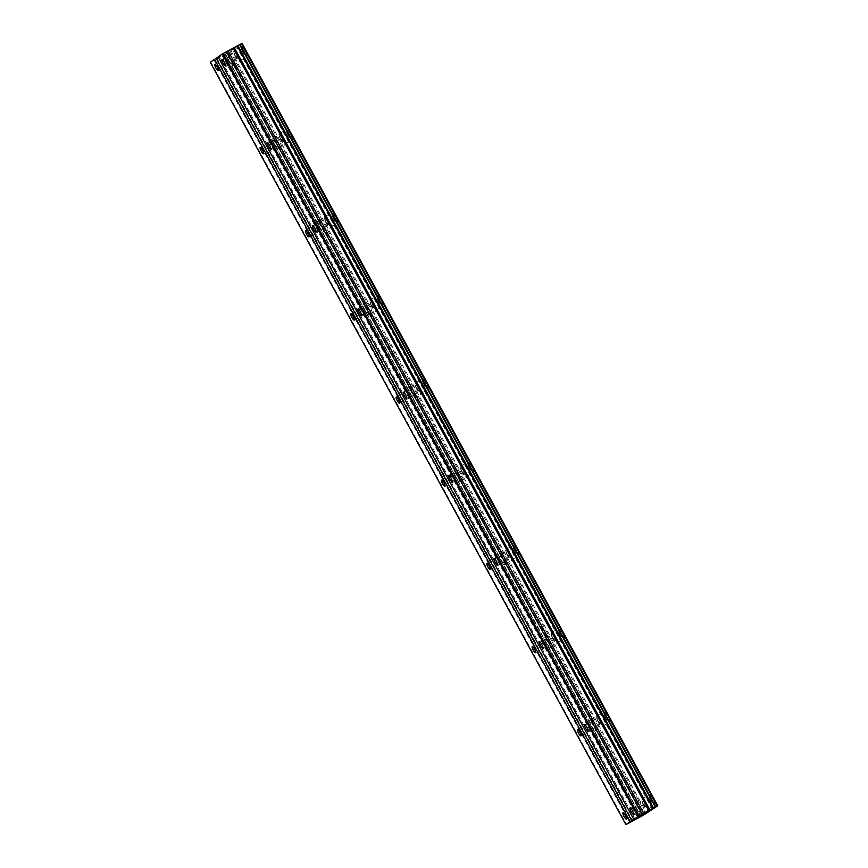 <?xml version="1.0" encoding="UTF-8"?>
<svg xmlns="http://www.w3.org/2000/svg" width="868" height="868" viewBox="0 0 868 868"><rect width="100%" height="100%" fill="white"/><g stroke="black" fill="none" stroke-linecap="round" stroke-linejoin="round"><path stroke-width="0.65" stroke-dasharray="4.34 3.25" d="M237.42 55.085A3.548 0.803 -118.3 0 0 235.065 52.416A3.548 0.803 -118.3 0 0 236.085 55.997A3.548 0.803 -118.3 0 0 238.44 58.666A3.548 0.803 -118.3 0 0 237.42 55.085M645.51 803.584A3.548 0.803 -118.3 0 0 643.155 800.904A3.548 0.803 -118.3 0 0 644.175 804.484A3.548 0.803 -118.3 0 0 646.53 807.164A3.548 0.803 -118.3 0 0 645.51 803.584M600.168 720.418A3.548 0.803 -118.3 0 0 597.813 717.738A3.548 0.803 -118.3 0 0 598.833 721.319A3.548 0.803 -118.3 0 0 601.188 723.999A3.548 0.803 -118.3 0 0 600.168 720.418M554.826 637.242A3.548 0.803 -118.3 0 0 552.471 634.573A3.548 0.803 -118.3 0 0 553.491 638.154A3.548 0.803 -118.3 0 0 555.845 640.834A3.548 0.803 -118.3 0 0 554.826 637.242M509.483 554.077A3.548 0.803 -118.3 0 0 507.129 551.408A3.548 0.803 -118.3 0 0 508.149 554.988A3.548 0.803 -118.3 0 0 510.493 557.668A3.548 0.803 -118.3 0 0 509.483 554.077M464.13 470.912A3.548 0.803 -118.3 0 0 461.787 468.243A3.548 0.803 -118.3 0 0 462.807 471.823A3.548 0.803 -118.3 0 0 465.15 474.503A3.548 0.803 -118.3 0 0 464.13 470.912M418.788 387.746A3.548 0.803 -118.3 0 0 416.445 385.077A3.548 0.803 -118.3 0 0 417.465 388.658A3.548 0.803 -118.3 0 0 419.808 391.338A3.548 0.803 -118.3 0 0 418.788 387.746M373.446 304.581A3.548 0.803 -118.3 0 0 371.103 301.912A3.548 0.803 -118.3 0 0 372.122 305.493A3.548 0.803 -118.3 0 0 374.466 308.162A3.548 0.803 -118.3 0 0 373.446 304.581M328.104 221.416A3.548 0.803 -118.3 0 0 325.76 218.747A3.548 0.803 -118.3 0 0 326.769 222.327A3.548 0.803 -118.3 0 0 329.124 224.996A3.548 0.803 -118.3 0 0 328.104 221.416M282.762 138.251A3.548 0.803 -118.3 0 0 280.407 135.582A3.548 0.803 -118.3 0 0 281.427 139.162A3.548 0.803 -118.3 0 0 283.782 141.831A3.548 0.803 -118.3 0 0 282.762 138.251M242.823 52.438A5.924 1.335 61.7 0 1 241.13 46.46A5.924 1.335 61.7 0 1 245.036 50.919A5.924 1.335 61.7 0 1 246.74 56.887A5.924 1.335 61.7 0 1 242.823 52.438M235.64 56.301A5.924 1.335 61.7 0 1 233.948 50.322A5.924 1.335 61.7 0 1 237.865 54.782A5.924 1.335 61.7 0 1 239.557 60.749A5.924 1.335 61.7 0 1 235.64 56.301M650.913 800.925A5.924 1.335 61.7 0 1 649.221 794.958A5.924 1.335 61.7 0 1 653.137 799.406A5.924 1.335 61.7 0 1 654.83 805.385A5.924 1.335 61.7 0 1 650.913 800.925M643.741 804.788A5.924 1.335 61.7 0 1 642.038 798.82A5.924 1.335 61.7 0 1 645.955 803.28A5.924 1.335 61.7 0 1 647.647 809.247A5.924 1.335 61.7 0 1 643.741 804.788M605.571 717.76A5.924 1.335 61.7 0 1 603.878 711.793A5.924 1.335 61.7 0 1 607.784 716.241A5.924 1.335 61.7 0 1 609.488 722.219A5.924 1.335 61.7 0 1 605.571 717.76M598.388 721.623A5.924 1.335 61.7 0 1 596.696 715.655A5.924 1.335 61.7 0 1 600.613 720.115A5.924 1.335 61.7 0 1 602.305 726.082A5.924 1.335 61.7 0 1 598.388 721.623M560.229 634.595A5.924 1.335 61.7 0 1 558.525 628.627A5.924 1.335 61.7 0 1 562.442 633.076A5.924 1.335 61.7 0 1 564.146 639.054A5.924 1.335 61.7 0 1 560.229 634.595M553.046 638.457A5.924 1.335 61.7 0 1 551.354 632.49A5.924 1.335 61.7 0 1 555.27 636.949A5.924 1.335 61.7 0 1 556.963 642.917A5.924 1.335 61.7 0 1 553.046 638.457M514.887 551.43A5.924 1.335 61.7 0 1 513.183 545.451A5.924 1.335 61.7 0 1 517.1 549.911A5.924 1.335 61.7 0 1 518.804 555.889A5.924 1.335 61.7 0 1 514.887 551.43M507.704 555.292A5.924 1.335 61.7 0 1 506.011 549.325A5.924 1.335 61.7 0 1 509.917 553.773A5.924 1.335 61.7 0 1 511.621 559.751A5.924 1.335 61.7 0 1 507.704 555.292M469.545 468.264A5.924 1.335 61.7 0 1 467.841 462.286A5.924 1.335 61.7 0 1 471.758 466.745A5.924 1.335 61.7 0 1 473.461 472.724A5.924 1.335 61.7 0 1 469.545 468.264M462.362 472.127A5.924 1.335 61.7 0 1 460.658 466.159A5.924 1.335 61.7 0 1 464.575 470.608A5.924 1.335 61.7 0 1 466.279 476.586A5.924 1.335 61.7 0 1 462.362 472.127M424.202 385.099A5.924 1.335 61.7 0 1 422.499 379.121A5.924 1.335 61.7 0 1 426.416 383.58A5.924 1.335 61.7 0 1 428.108 389.558A5.924 1.335 61.7 0 1 424.202 385.099M417.02 388.962A5.924 1.335 61.7 0 1 415.316 382.994A5.924 1.335 61.7 0 1 419.233 387.443A5.924 1.335 61.7 0 1 420.937 393.421A5.924 1.335 61.7 0 1 417.02 388.962M378.86 301.934A5.924 1.335 61.7 0 1 377.157 295.955A5.924 1.335 61.7 0 1 381.074 300.415A5.924 1.335 61.7 0 1 382.766 306.382A5.924 1.335 61.7 0 1 378.86 301.934M371.678 305.796A5.924 1.335 61.7 0 1 369.974 299.818A5.924 1.335 61.7 0 1 373.891 304.277A5.924 1.335 61.7 0 1 375.594 310.256A5.924 1.335 61.7 0 1 371.678 305.796M333.507 218.769A5.924 1.335 61.7 0 1 331.815 212.79A5.924 1.335 61.7 0 1 335.732 217.25A5.924 1.335 61.7 0 1 337.424 223.217A5.924 1.335 61.7 0 1 333.507 218.769M326.335 222.631A5.924 1.335 61.7 0 1 324.632 216.653A5.924 1.335 61.7 0 1 328.549 221.112A5.924 1.335 61.7 0 1 330.241 227.09A5.924 1.335 61.7 0 1 326.335 222.631M288.165 135.603A5.924 1.335 61.7 0 1 286.473 129.625A5.924 1.335 61.7 0 1 290.389 134.084A5.924 1.335 61.7 0 1 292.082 140.052A5.924 1.335 61.7 0 1 288.165 135.603M280.982 139.466A5.924 1.335 61.7 0 1 279.29 133.488A5.924 1.335 61.7 0 1 283.207 137.947A5.924 1.335 61.7 0 1 284.899 143.925A5.924 1.335 61.7 0 1 280.982 139.466M235.727 57.277A5.924 1.335 61.7 0 1 234.034 51.31A5.924 1.335 61.7 0 1 237.951 55.769A5.924 1.335 61.7 0 1 239.644 61.736A5.924 1.335 61.7 0 1 235.727 57.277M228.555 61.14A5.924 1.335 61.7 0 1 226.852 55.172A5.924 1.335 61.7 0 1 230.769 59.632A5.924 1.335 61.7 0 1 232.472 65.599A5.924 1.335 61.7 0 1 228.555 61.14M643.828 805.775A5.924 1.335 61.7 0 1 642.125 799.797A5.924 1.335 61.7 0 1 646.042 804.256A5.924 1.335 61.7 0 1 647.734 810.235A5.924 1.335 61.7 0 1 643.828 805.775M636.645 809.638A5.924 1.335 61.7 0 1 634.942 803.67A5.924 1.335 61.7 0 1 638.859 808.119A5.924 1.335 61.7 0 1 640.562 814.097A5.924 1.335 61.7 0 1 636.645 809.638M598.475 722.61A5.924 1.335 61.7 0 1 596.783 716.632A5.924 1.335 61.7 0 1 600.699 721.091A5.924 1.335 61.7 0 1 602.392 727.069A5.924 1.335 61.7 0 1 598.475 722.61M591.303 726.473A5.924 1.335 61.7 0 1 589.6 720.494A5.924 1.335 61.7 0 1 593.517 724.954A5.924 1.335 61.7 0 1 595.22 730.932A5.924 1.335 61.7 0 1 591.303 726.473M553.133 639.445A5.924 1.335 61.7 0 1 551.44 633.466A5.924 1.335 61.7 0 1 555.357 637.926A5.924 1.335 61.7 0 1 557.05 643.893A5.924 1.335 61.7 0 1 553.133 639.445M545.961 643.307A5.924 1.335 61.7 0 1 544.258 637.329A5.924 1.335 61.7 0 1 548.175 641.788A5.924 1.335 61.7 0 1 549.867 647.767A5.924 1.335 61.7 0 1 545.961 643.307M507.791 556.279A5.924 1.335 61.7 0 1 506.098 550.301A5.924 1.335 61.7 0 1 510.015 554.76A5.924 1.335 61.7 0 1 511.708 560.728A5.924 1.335 61.7 0 1 507.791 556.279M500.608 560.142A5.924 1.335 61.7 0 1 498.916 554.164A5.924 1.335 61.7 0 1 502.832 558.623A5.924 1.335 61.7 0 1 504.525 564.601A5.924 1.335 61.7 0 1 500.608 560.142M462.449 473.114A5.924 1.335 61.7 0 1 460.756 467.136A5.924 1.335 61.7 0 1 464.662 471.595A5.924 1.335 61.7 0 1 466.366 477.563A5.924 1.335 61.7 0 1 462.449 473.114M455.266 476.977A5.924 1.335 61.7 0 1 453.573 470.999A5.924 1.335 61.7 0 1 457.49 475.458A5.924 1.335 61.7 0 1 459.183 481.436A5.924 1.335 61.7 0 1 455.266 476.977M417.107 389.938A5.924 1.335 61.7 0 1 415.403 383.971A5.924 1.335 61.7 0 1 419.32 388.43A5.924 1.335 61.7 0 1 421.023 394.397A5.924 1.335 61.7 0 1 417.107 389.938M409.924 393.812A5.924 1.335 61.7 0 1 408.231 387.833A5.924 1.335 61.7 0 1 412.137 392.293A5.924 1.335 61.7 0 1 413.841 398.26A5.924 1.335 61.7 0 1 409.924 393.812M371.764 306.773A5.924 1.335 61.7 0 1 370.061 300.805A5.924 1.335 61.7 0 1 373.978 305.265A5.924 1.335 61.7 0 1 375.681 311.232A5.924 1.335 61.7 0 1 371.764 306.773M364.582 310.646A5.924 1.335 61.7 0 1 362.889 304.668A5.924 1.335 61.7 0 1 366.795 309.127A5.924 1.335 61.7 0 1 368.499 315.095A5.924 1.335 61.7 0 1 364.582 310.646M326.422 223.608A5.924 1.335 61.7 0 1 324.719 217.64A5.924 1.335 61.7 0 1 328.636 222.099A5.924 1.335 61.7 0 1 330.339 228.067A5.924 1.335 61.7 0 1 326.422 223.608M319.24 227.481A5.924 1.335 61.7 0 1 317.536 221.503A5.924 1.335 61.7 0 1 321.453 225.962A5.924 1.335 61.7 0 1 323.156 231.93A5.924 1.335 61.7 0 1 319.24 227.481M281.08 140.442A5.924 1.335 61.7 0 1 279.377 134.475A5.924 1.335 61.7 0 1 283.293 138.934A5.924 1.335 61.7 0 1 284.986 144.902A5.924 1.335 61.7 0 1 281.08 140.442M273.897 144.305A5.924 1.335 61.7 0 1 272.194 138.338A5.924 1.335 61.7 0 1 276.111 142.797A5.924 1.335 61.7 0 1 277.814 148.764A5.924 1.335 61.7 0 1 273.897 144.305M230.324 59.935A3.548 0.803 -118.3 0 0 227.98 57.255A3.548 0.803 -118.3 0 0 229 60.836A3.548 0.803 -118.3 0 0 231.344 63.516A3.548 0.803 -118.3 0 0 230.324 59.935M638.414 808.423A3.548 0.803 -118.3 0 0 636.07 805.754A3.548 0.803 -118.3 0 0 637.09 809.334A3.548 0.803 -118.3 0 0 639.434 812.014A3.548 0.803 -118.3 0 0 638.414 808.423M593.072 725.257A3.548 0.803 -118.3 0 0 590.728 722.588A3.548 0.803 -118.3 0 0 591.748 726.169A3.548 0.803 -118.3 0 0 594.092 728.838A3.548 0.803 -118.3 0 0 593.072 725.257M547.73 642.092A3.548 0.803 -118.3 0 0 545.386 639.423A3.548 0.803 -118.3 0 0 546.395 643.004A3.548 0.803 -118.3 0 0 548.75 645.673A3.548 0.803 -118.3 0 0 547.73 642.092M502.388 558.927A3.548 0.803 -118.3 0 0 500.033 556.258A3.548 0.803 -118.3 0 0 501.053 559.838A3.548 0.803 -118.3 0 0 503.407 562.507A3.548 0.803 -118.3 0 0 502.388 558.927M457.045 475.762A3.548 0.803 -118.3 0 0 454.691 473.093A3.548 0.803 -118.3 0 0 455.711 476.673A3.548 0.803 -118.3 0 0 458.065 479.342A3.548 0.803 -118.3 0 0 457.045 475.762M411.703 392.596A3.548 0.803 -118.3 0 0 409.349 389.916A3.548 0.803 -118.3 0 0 410.369 393.508A3.548 0.803 -118.3 0 0 412.723 396.177A3.548 0.803 -118.3 0 0 411.703 392.596M366.361 309.431A3.548 0.803 -118.3 0 0 364.007 306.751A3.548 0.803 -118.3 0 0 365.027 310.343A3.548 0.803 -118.3 0 0 367.37 313.012A3.548 0.803 -118.3 0 0 366.361 309.431M321.008 226.266A3.548 0.803 -118.3 0 0 318.664 223.586A3.548 0.803 -118.3 0 0 319.684 227.177A3.548 0.803 -118.3 0 0 322.028 229.846A3.548 0.803 -118.3 0 0 321.008 226.266M275.666 143.101A3.548 0.803 -118.3 0 0 273.322 140.421A3.548 0.803 -118.3 0 0 274.342 144.012A3.548 0.803 -118.3 0 0 276.686 146.681A3.548 0.803 -118.3 0 0 275.666 143.101M240.078 44.431L655.709 806.784M641.094 816.43L225.441 54.076L242.118 43.4M225.441 54.076L640.671 816.636M210.23 62.246L225.029 54.283L640.649 816.636M218.063 56.897L219.116 56.366L218.139 57.038M634.768 818.719L219.116 56.366M238.385 45.961L654.027 808.314M652.378 809.247L236.725 46.883M233.774 48.912L649.427 811.265M650.403 810.593L234.837 48.38M231.094 50.941L646.747 813.294M227.893 52.742L643.546 815.095M645.868 813.783L230.215 51.429M222.946 55.346L638.588 817.699M637.861 818.068L222.208 55.715M217.076 58.481L632.718 820.835M214.114 60.174L629.767 822.528M210.761 61.986L626.403 824.34M227.232 53.111L642.884 815.464M221.926 59.48L235.065 52.416M630.016 807.978L643.155 800.904M584.674 724.813L597.813 717.738M539.332 641.647L552.471 634.573M493.99 558.482L507.129 551.408M448.647 475.317L461.787 468.243M403.305 392.152L416.445 385.077M357.963 308.986L371.103 301.912M312.61 225.821L325.76 218.747M267.268 142.645L280.407 135.582M233.948 50.322L241.13 46.46M642.038 798.82L649.221 794.958M596.696 715.655L603.878 711.793M551.354 632.49L558.525 628.627M506.011 549.325L513.183 545.451M460.658 466.159L467.841 462.286M415.316 382.994L422.499 379.121M369.974 299.818L377.157 295.955M324.632 216.653L331.815 212.79M279.29 133.488L286.473 129.625M226.852 55.172L234.034 51.31M634.942 803.67L642.125 799.797M589.6 720.494L596.783 716.632M544.258 637.329L551.44 633.466M498.916 554.164L506.098 550.301M453.573 470.999L460.756 467.136M408.231 387.833L415.403 383.971M362.889 304.668L370.061 300.805M317.536 221.503L324.719 217.64M272.194 138.338L279.377 134.475M214.83 64.33L227.98 57.255M622.931 812.828L636.07 805.754M577.589 729.663L590.728 722.588M532.236 646.497L545.386 639.423M486.894 563.321L500.033 556.258M441.552 480.156L454.691 473.093M396.209 396.991L409.349 389.916M350.867 313.825L364.007 306.751M305.525 230.66L318.664 223.586M260.183 147.495L273.322 140.421M225.3 65.74L238.44 58.666M633.39 814.238L646.53 807.164M588.048 731.073L601.188 723.999M542.695 647.908L555.845 640.834M497.353 564.742L510.493 557.668M452.011 481.566L465.15 474.503M406.669 398.401L419.808 391.338M361.327 315.236L374.466 308.162M315.985 232.071L329.124 224.996M270.642 148.905L283.782 141.831M239.557 60.749L246.74 56.887M647.647 809.247L654.83 805.385M602.305 726.082L609.488 722.219M556.963 642.917L564.146 639.054M511.621 559.751L518.804 555.889M466.279 476.586L473.461 472.724M420.937 393.421L428.108 389.558M375.594 310.256L382.766 306.382M330.241 227.09L337.424 223.217M284.899 143.925L292.082 140.052M232.472 65.599L239.644 61.736M640.562 814.097L647.734 810.235M595.22 730.932L602.392 727.069M549.867 647.767L557.05 643.893M504.525 564.601L511.708 560.728M459.183 481.436L466.366 477.563M413.841 398.26L421.023 394.397M368.499 315.095L375.681 311.232M323.156 231.93L330.339 228.067M277.814 148.764L284.986 144.902M218.204 70.59L231.344 63.516M626.295 819.077L639.434 812.014M580.952 735.912L594.092 728.838M535.61 652.747L548.75 645.673M490.268 569.582L503.407 562.507M444.926 486.416L458.065 479.342M399.573 403.251L412.723 396.177M354.231 320.086L367.37 313.012M308.889 236.921L322.028 229.846M263.546 153.755L276.686 146.681"/><path stroke-width="1.3" d="M224.28 62.16A3.548 0.803 -118.3 0 0 221.926 59.48A3.548 0.803 -118.3 0 0 222.946 63.071A3.548 0.803 -118.3 0 0 225.3 65.74A3.548 0.803 -118.3 0 0 224.28 62.16M632.371 810.647A3.548 0.803 -118.3 0 0 630.016 807.978A3.548 0.803 -118.3 0 0 631.036 811.558A3.548 0.803 -118.3 0 0 633.39 814.238A3.548 0.803 -118.3 0 0 632.371 810.647M587.028 727.482A3.548 0.803 -118.3 0 0 584.674 724.813A3.548 0.803 -118.3 0 0 585.694 728.393A3.548 0.803 -118.3 0 0 588.048 731.073A3.548 0.803 -118.3 0 0 587.028 727.482M541.686 644.316A3.548 0.803 -118.3 0 0 539.332 641.647A3.548 0.803 -118.3 0 0 540.352 645.228A3.548 0.803 -118.3 0 0 542.695 647.908A3.548 0.803 -118.3 0 0 541.686 644.316M496.333 561.151A3.548 0.803 -118.3 0 0 493.99 558.482A3.548 0.803 -118.3 0 0 495.01 562.063A3.548 0.803 -118.3 0 0 497.353 564.742A3.548 0.803 -118.3 0 0 496.333 561.151M450.991 477.986A3.548 0.803 -118.3 0 0 448.647 475.317A3.548 0.803 -118.3 0 0 449.667 478.897A3.548 0.803 -118.3 0 0 452.011 481.566A3.548 0.803 -118.3 0 0 450.991 477.986M405.649 394.821A3.548 0.803 -118.3 0 0 403.305 392.152A3.548 0.803 -118.3 0 0 404.325 395.732A3.548 0.803 -118.3 0 0 406.669 398.401A3.548 0.803 -118.3 0 0 405.649 394.821M360.307 311.655A3.548 0.803 -118.3 0 0 357.963 308.986A3.548 0.803 -118.3 0 0 358.972 312.567A3.548 0.803 -118.3 0 0 361.327 315.236A3.548 0.803 -118.3 0 0 360.307 311.655M314.965 228.49A3.548 0.803 -118.3 0 0 312.61 225.821A3.548 0.803 -118.3 0 0 313.63 229.402A3.548 0.803 -118.3 0 0 315.985 232.071A3.548 0.803 -118.3 0 0 314.965 228.49M269.623 145.325A3.548 0.803 -118.3 0 0 267.268 142.645A3.548 0.803 -118.3 0 0 268.288 146.236A3.548 0.803 -118.3 0 0 270.642 148.905A3.548 0.803 -118.3 0 0 269.623 145.325M222.349 53.968L237.235 45.95L652.877 808.303L633.705 819.251L218.063 56.897L222.349 53.968L637.991 816.321M217.184 67.01A3.548 0.803 -118.3 0 0 214.83 64.33A3.548 0.803 -118.3 0 0 215.85 67.91A3.548 0.803 -118.3 0 0 218.204 70.59A3.548 0.803 -118.3 0 0 217.184 67.01M625.275 815.497A3.548 0.803 -118.3 0 0 622.931 812.828A3.548 0.803 -118.3 0 0 623.951 816.408A3.548 0.803 -118.3 0 0 626.295 819.077A3.548 0.803 -118.3 0 0 625.275 815.497M579.933 732.332A3.548 0.803 -118.3 0 0 577.589 729.663A3.548 0.803 -118.3 0 0 578.598 733.243A3.548 0.803 -118.3 0 0 580.952 735.912A3.548 0.803 -118.3 0 0 579.933 732.332M534.59 649.166A3.548 0.803 -118.3 0 0 532.236 646.497A3.548 0.803 -118.3 0 0 533.256 650.078A3.548 0.803 -118.3 0 0 535.61 652.747A3.548 0.803 -118.3 0 0 534.59 649.166M489.248 566.001A3.548 0.803 -118.3 0 0 486.894 563.321A3.548 0.803 -118.3 0 0 487.914 566.913A3.548 0.803 -118.3 0 0 490.268 569.582A3.548 0.803 -118.3 0 0 489.248 566.001M443.906 482.836A3.548 0.803 -118.3 0 0 441.552 480.156A3.548 0.803 -118.3 0 0 442.571 483.747A3.548 0.803 -118.3 0 0 444.926 486.416A3.548 0.803 -118.3 0 0 443.906 482.836M398.553 399.671A3.548 0.803 -118.3 0 0 396.209 396.991A3.548 0.803 -118.3 0 0 397.229 400.582A3.548 0.803 -118.3 0 0 399.573 403.251A3.548 0.803 -118.3 0 0 398.553 399.671M353.211 316.505A3.548 0.803 -118.3 0 0 350.867 313.825A3.548 0.803 -118.3 0 0 351.887 317.417A3.548 0.803 -118.3 0 0 354.231 320.086A3.548 0.803 -118.3 0 0 353.211 316.505M307.869 233.34A3.548 0.803 -118.3 0 0 305.525 230.66A3.548 0.803 -118.3 0 0 306.545 234.241A3.548 0.803 -118.3 0 0 308.889 236.921A3.548 0.803 -118.3 0 0 307.869 233.34M262.527 150.175A3.548 0.803 -118.3 0 0 260.183 147.495A3.548 0.803 -118.3 0 0 261.203 151.075A3.548 0.803 -118.3 0 0 263.546 153.755A3.548 0.803 -118.3 0 0 262.527 150.175M633.705 819.251L625.882 824.6L643.546 815.095L657.77 805.754L242.118 43.4L237.854 45.592L653.506 807.945L652.877 808.303M218.139 57.038L210.23 62.246L625.882 824.6M237.235 45.95L237.854 45.592M657.77 805.754L653.506 807.945M223.174 53.501L638.815 815.855M241.554 43.682L657.206 806.036M655.72 806.773L240.067 44.42M214.515 59.317L630.168 821.67M631.817 820.737L216.165 58.384M226.526 51.7L642.168 814.054M228.1 50.952L643.752 813.305M233.232 48.185L648.884 810.538M649.937 809.952L234.284 47.599M655.297 806.99L239.644 44.637"/></g></svg>
